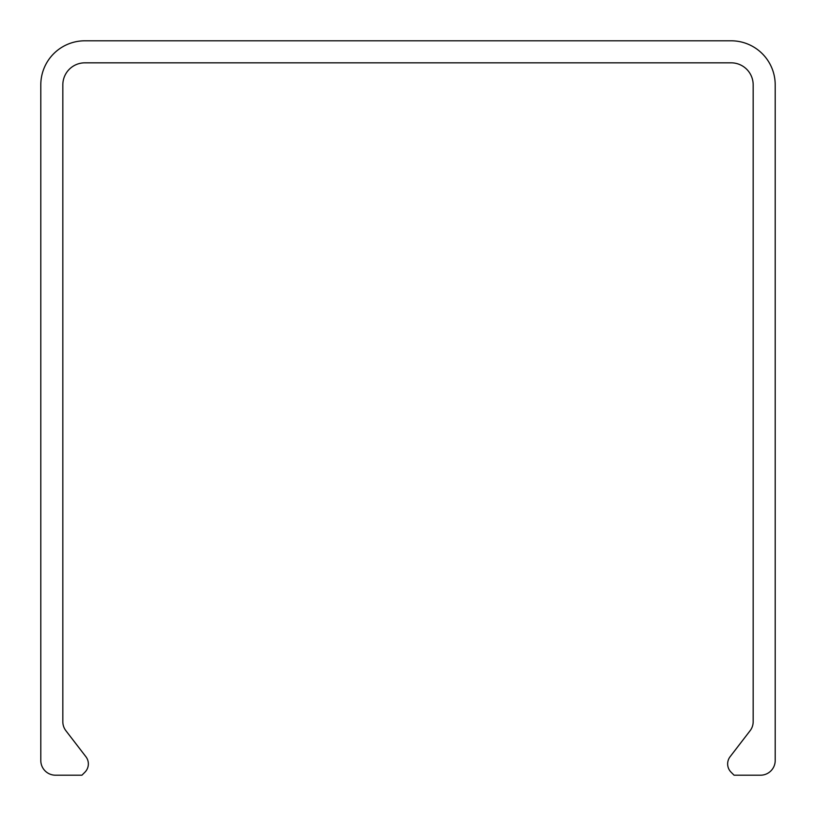 <?xml version="1.0" encoding="UTF-8"?>
<svg xmlns="http://www.w3.org/2000/svg" width="816" height="816" viewBox="0 0 816 816"><rect width="100%" height="100%" fill="white"/><g stroke="black" fill="none" stroke-linecap="round" stroke-linejoin="round"><path stroke-width="1.22" d="M84.864 40.8L731.136 40.8A44.064 44.064 0 0 1 775.2 84.864L775.2 760.512A14.688 14.688 0 0 1 760.512 775.2L734.074 775.2L731.085 772.211A11.75 11.75 0 0 1 730.085 756.738L750.118 730.687A14.688 14.688 0 0 0 753.168 721.732L753.168 84.864A22.032 22.032 0 0 0 731.136 62.832L84.864 62.832A22.032 22.032 0 0 0 62.832 84.864L62.832 721.732A14.688 14.688 0 0 0 65.882 730.687L85.915 756.738A11.75 11.75 0 0 1 84.915 772.211L81.926 775.2L55.488 775.2A14.688 14.688 0 0 1 40.8 760.512L40.8 84.864A44.064 44.064 0 0 1 84.864 40.8"/></g></svg>
